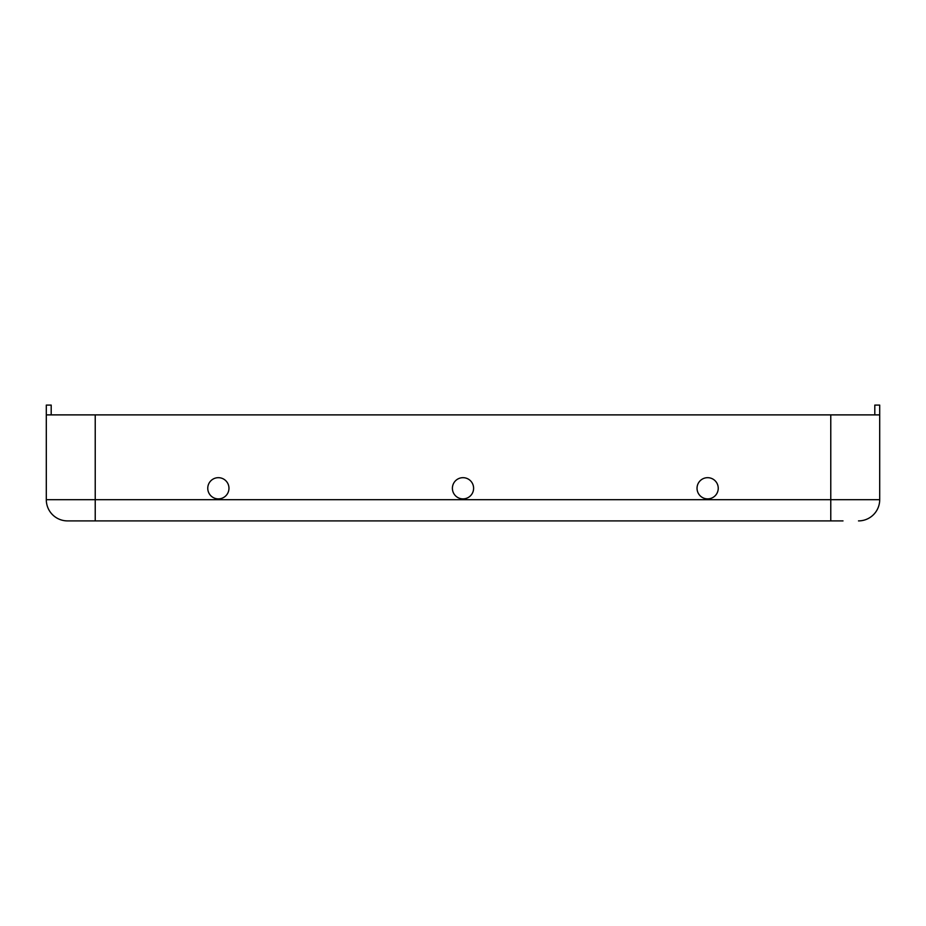 <?xml version="1.0" encoding="UTF-8"?>
<svg xmlns="http://www.w3.org/2000/svg" width="926" height="926" viewBox="0 0 926 926"><rect width="100%" height="100%" fill="white"/><g stroke="black" fill="none" stroke-linecap="round" stroke-linejoin="round"><path stroke-width="1.39" d="M218.362 477.677A10.603 10.603 180 0 0 207.76 488.28A10.603 10.603 180 0 0 218.362 498.882A10.603 10.603 180 0 0 228.965 488.28A10.603 10.603 180 0 0 218.362 477.677A10.603 10.603 180 0 1 228.965 488.28A10.603 10.603 180 0 1 218.362 498.882M463 477.677A10.603 10.603 180 0 0 452.397 488.28A10.603 10.603 180 0 0 463 498.882A10.603 10.603 180 0 0 473.603 488.28A10.603 10.603 180 0 0 463 477.677A10.603 10.603 180 0 1 473.603 488.28A10.603 10.603 180 0 1 463 498.882M707.638 477.677A10.603 10.603 180 0 0 697.035 488.28A10.603 10.603 180 0 0 707.638 498.882A10.603 10.603 180 0 0 718.24 488.28A10.603 10.603 180 0 0 707.638 477.677A10.603 10.603 180 0 1 718.24 488.28A10.603 10.603 180 0 1 707.638 498.882M843.007 520.898L67.505 520.898A21.205 21.205 0 0 1 46.3 499.693L46.3 414.883L51.196 414.883L51.196 405.102L46.3 405.102L46.3 414.883L879.7 414.883L874.804 414.883L874.804 405.102L879.7 405.102L879.7 499.693L830.772 499.693L830.772 414.883M82.993 520.898L95.228 520.898L95.228 499.693L46.3 499.693L46.3 414.883M858.495 520.898A21.205 21.205 0 0 0 879.7 499.693M830.772 520.898L830.772 499.693L95.228 499.693L95.228 414.883M67.505 520.898A21.205 21.205 0 0 1 46.3 499.693"/></g></svg>
